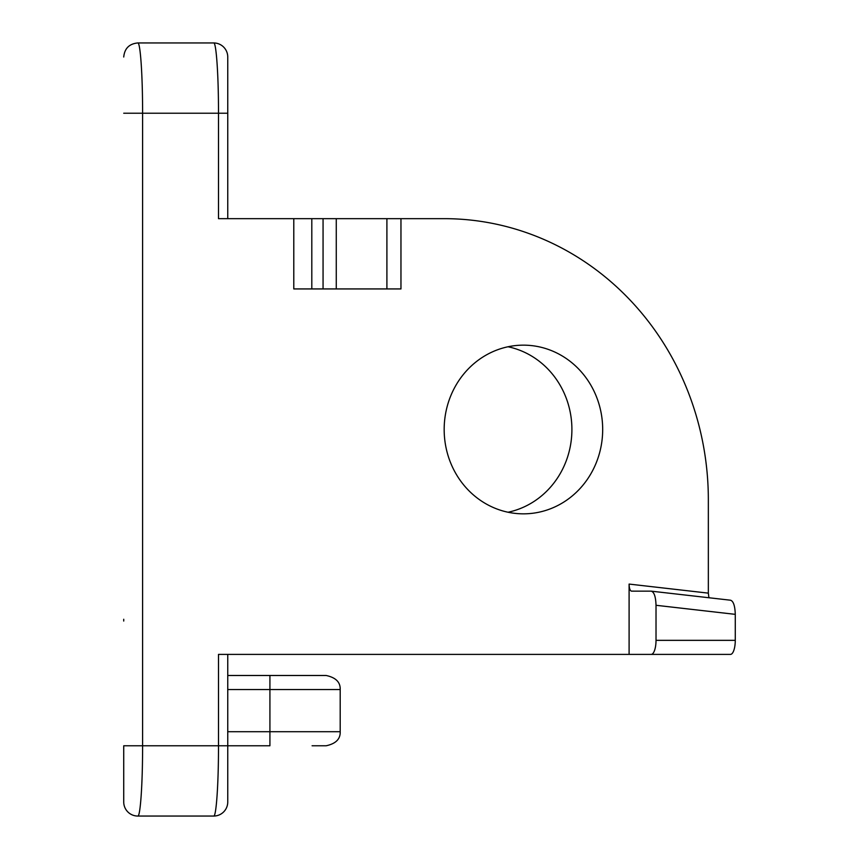 <?xml version="1.0" encoding="UTF-8"?>
<svg xmlns="http://www.w3.org/2000/svg" width="859" height="859" viewBox="0 0 859 859"><rect width="100%" height="100%" fill="white"/><g stroke="black" fill="none" stroke-linecap="round" stroke-linejoin="round"><path stroke-width="1.29" d="M123.728 621.046L123.728 619.264M137.784 816.05C140.264 817.167 142.648 784.675 142.594 745.773L123.728 745.773L123.728 801.995A14.055 14.055 0 0 0 137.784 816.05L213.687 816.05A14.055 14.055 0 0 0 227.753 801.995L227.753 696.574M453.874 389.063A84.343 79.253 -90 0 1 523.421 345.157A84.343 79.253 -90 0 1 592.978 469.937A84.343 79.253 -90 0 1 523.421 513.843A84.343 79.253 -90 0 1 453.874 389.063M508.045 346.768A84.343 79.253 -90 0 1 562.205 469.937A84.343 79.253 -90 0 1 508.045 512.232M227.753 689.541L269.919 689.541L269.919 745.773L227.753 745.773L227.753 801.995A14.055 14.055 0 0 1 213.687 816.05C216.167 817.167 218.551 784.675 218.497 745.773L218.497 654.397L651.208 654.397A14.055 4.81 90 0 0 656.018 640.342L656.018 605.284C655.739 596.715 654.139 592.001 651.208 591.153L631.408 591.142M631.494 591.153C630.034 590.724 629.239 588.361 629.099 584.077L708.342 593.139L708.922 597.735M312.085 675.485L269.919 675.485L269.919 689.541L340.196 689.541L340.196 731.707C340.486 739.03 335.805 743.711 326.141 745.773L312.085 745.773M656.018 640.342L735.272 640.342L735.272 614.346C734.993 605.778 733.382 601.064 730.461 600.205L651.208 591.153M651.208 654.397L730.461 654.397A14.055 4.81 90 0 0 735.272 640.342M323.059 218.658L336.266 218.658L336.266 288.935L293.789 288.935L293.789 218.658L323.059 218.658L323.059 288.935M336.266 218.658L386.904 218.658L386.904 288.935L336.266 288.935M708.342 593.139L708.342 499.777A281.129 264.175 -90 0 0 444.178 218.658L400.96 218.658L400.96 288.935L386.904 288.935M400.96 218.658L386.904 218.658M227.753 654.397L227.753 745.773L142.594 745.773L142.594 113.227C142.648 74.325 140.264 41.833 137.784 42.95C129.247 43.788 124.566 48.469 123.728 57.005M227.753 675.485L326.141 675.485C335.805 677.547 340.486 682.229 340.196 689.541M137.784 42.95L213.687 42.95C216.167 41.833 218.551 74.325 218.497 113.227L227.753 113.227L227.753 218.658L218.497 218.658L218.497 113.227L123.728 113.227M227.753 57.005A14.055 14.055 0 0 0 213.687 42.95A14.055 14.055 0 0 1 227.753 57.005L227.753 113.227M687.189 654.397L629.099 654.397L629.099 584.077M293.789 218.658L227.753 218.658M656.018 605.284L735.272 614.346M311.806 218.658L311.806 288.935M227.753 731.707L340.196 731.707"/></g></svg>
